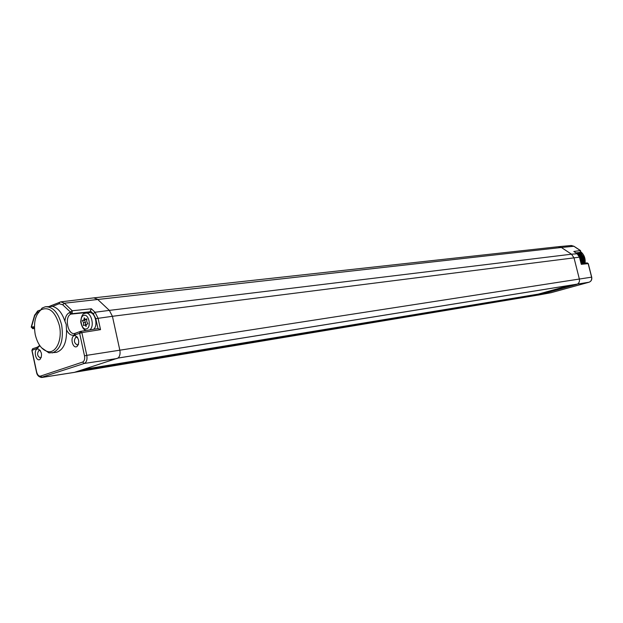<?xml version="1.0" encoding="UTF-8"?>
<svg xmlns="http://www.w3.org/2000/svg" width="623" height="623" viewBox="0 0 623 623"><rect width="100%" height="100%" fill="white"/><g stroke="black" fill="none" stroke-linecap="round" stroke-linejoin="round"><path stroke-width="0.93" d="M76.613 336.95L77.073 336.794M537.696 294.22L537.805 294.687L79.199 370.872M570.061 285.303L538.303 294.118L83.949 369.322M589.109 282.203L577.272 284.127M576.68 284.423L538.155 295.092L550.475 292.818M537.532 295.162L538.155 295.092M75.033 372.227L537.563 295.154L537.805 294.687M41.071 377.468L84.253 363.458C86.589 362.251 87.43 359.541 86.784 355.344L119.834 350.188C120.457 353.755 119.85 356.372 118.02 358.046L74.301 372.398M591.71 277.157L588.291 263.646L587.1 262.929M41.507 347.743L48.937 352.898L56.374 352.369C63.445 349.97 66.832 342.486 66.529 329.917L66.202 324.381L64.924 321.297C62.105 312.855 57.978 307.879 52.542 306.368L45.284 306.789L42.107 308.058L37.092 314.483M37.271 349.028L38.307 348.966C41.897 351.824 42.473 355.305 40.028 359.409L39.537 359.666C35.737 361.254 33.377 350.165 37.271 349.028M74.176 335.711L75.367 335.657C79.129 338.608 79.713 342.198 77.112 346.435L76.551 346.731C72.463 348.428 69.994 336.942 74.176 335.711M64.924 321.297C65.283 316.78 66.778 313.914 69.418 312.684L72.221 310.76L91.355 308.782L89.946 311.804L87.524 312.91M52.542 306.368L59.146 303.744L62.666 304.717L72.136 313.688L89.946 311.804M52.309 352.93C60.711 349.487 63.826 340.174 61.646 324.972C58.305 312.575 52.854 306.508 45.284 306.789M39.864 345.695L36.959 348.53L32.038 350.313L32.996 348.631M580.301 252.284L577.334 253.756M80.803 331.327L98.052 328.601L100.537 329.645L98.029 318.135L95.015 312.255L109.36 310.386L112.42 316.297L579.468 257.167L581.282 264.323L579.468 257.167L577.023 253.608L574.476 251.926M32.069 350.476L36.664 372.048C37.473 375.007 38.758 376.354 40.534 376.09L82.571 362.095C84.362 361.161 85.008 359.089 84.51 355.865L79.596 333.126L80.663 331.343L81.862 332.604L74.246 335.057C71.232 335.852 68.655 334.138 66.529 329.917M93.645 329.294C98.59 325.416 94.797 311.22 89.229 312.699L84.954 313.314M62.666 304.717L64.41 303.214L72.221 310.76L72.136 313.688L71.084 314.093C64.122 316.243 67.705 335.361 74.721 333.445L74.916 333.406M38.4 311.983L37.146 312.481L34.693 315.76L31.384 327.309L33.027 328.648L34.436 328.142M32.521 328.601L34.452 328.5L32.926 328.671L31.197 327.052L32.365 326.927L34.436 328.228M573.814 251.49L580.387 250.539L580.215 252.315L576.08 252.93M85.149 324.871L86.083 326.491L86.278 324.458L87.936 323.851L86.737 321.561L86.838 318.82L85.187 319.435L84.198 317.808L84.05 319.864L82.376 320.487L83.56 322.737L83.451 325.494L86.247 324.731M83.56 322.737L85.577 322.48L85.483 324.832M82.376 320.487L84.393 320.23L85.577 322.48M84.05 319.864L86.067 319.607L84.393 320.23M85.187 319.435L86.823 319.233M35.231 334.567C37.551 344.06 41.663 349.705 47.55 351.52C56.031 353.864 62.674 339.566 59.372 325.494C55.291 311.679 49.233 306.415 41.188 309.709C35.27 314.623 33.284 322.909 35.231 334.567M41.344 357.306L40.409 357.952C37.255 356.192 36.773 353.669 38.961 350.375L40.378 350.648M78.553 344.098L77.4 344.978C74.036 343.172 73.53 340.555 75.889 337.121L77.626 337.565M581.695 263.451L581.329 258.615L578.214 253.102M580.807 261.948L580.652 260.118M578.339 254.503L577.583 253.577M579.016 254.363L577.903 253.32M582.661 263.358L582.303 258.49L578.923 252.728M578.175 253.125L581.275 258.623L581.641 263.459M578.884 252.743L582.248 258.498L582.606 263.365M579.686 252.479L583.214 258.374L583.564 263.264M577.544 253.608L578.214 254.418M580.62 260.297L580.745 261.699M580.519 252.183L584.234 258.241L584.576 263.171M583.619 263.264L583.268 258.366L579.733 252.463M580.48 252.206L584.179 258.249L584.522 263.171M585.059 263.124C585.589 258.537 584.187 254.76 580.846 251.793M583.626 255.126L585.192 263.108M40.534 376.09L42.177 377.39L74.822 372.289M551.044 292.709L589.078 282.211C591.243 281.347 592.123 279.665 591.718 277.173L591.593 277.165C591.998 279.688 591.157 281.37 589.062 282.211L550.997 292.724L538.327 295.045M579.413 252.556L576.267 253.055M581.282 264.323L588.167 263.638L591.593 277.165L579.359 279.042C579.787 281.269 579.156 282.959 577.482 284.088L118.02 358.046M97.967 328.617L95.794 318.649L112.42 316.297L119.834 350.188L579.359 279.042L574.009 257.844L571.509 254.2L577.248 253.756M82.571 362.095L84.253 363.458L117.124 358.513M74.246 335.057L74.815 333.453L80.663 331.343L98.052 328.601M69.418 312.684L71.084 314.093L88.528 312.341M36.959 348.53L37.544 346.972L38.984 346.24M32.365 326.927L34.413 326.748M558.099 246.724L93.762 297.872L97.476 299.235L109.36 310.386L571.509 254.2L561.362 247.487L558.153 246.716M100.537 329.645L81.862 332.604L86.784 355.344L84.51 355.865M95.794 318.649L93.294 313.758L95.015 312.255L91.355 308.782M90.499 311.095L93.294 313.758M59.146 303.744L59.598 302.272L60.82 301.859L64.41 303.214L561.362 247.487L573.869 246.264L580.605 250.734M37.146 312.481L37.972 310.885M34.693 315.76L34.678 314.934M38.4 346.754L37.956 346.824M558.535 246.685L570.8 245.54L574.087 246.404M31.36 326.475L34.514 315.503L37.598 311.033L39.708 310.192M89.844 329.894C94.93 326.179 91.184 311.648 85.546 313.151L84.346 313.533C82.368 314.015 81.154 316.819 80.717 321.959C81.925 327.2 83.731 330.042 86.122 330.478M86.589 328.819C91.76 327.301 88.7 313.237 83.7 315.487C78.584 317.068 81.59 330.969 86.589 328.819M578.074 254.402C580.029 255.874 580.815 257.906 580.434 260.492M580.426 253.218L579.834 253.701M74.885 333.422L74.947 334.8M74.994 372.235L537.563 295.154M39.631 345.36L37.894 346.988L32.622 348.763L31.874 350.375L36.5 372.11C37.053 375.365 38.875 377.149 41.959 377.452L74.589 372.359M580.55 250.594L580.247 252.307L577.365 253.779M588.283 263.63L587.201 262.914L581.197 263.498M74.721 333.445L80.165 331.514M577.116 253.616L574.313 251.762M577.202 253.67L579.592 257.159M49.591 306.259L60.82 301.859M93.746 297.88L61.147 301.82M580.472 250.539L574.04 246.319M573.962 246.272L571.338 245.501M580.511 260.78C581.08 257.945 580.208 255.765 577.91 254.239M47.55 351.52L48.937 352.898M41.188 309.709L42.107 308.058M38.307 348.966L39.701 350.328M40.028 359.409L40.916 357.727M39.631 350.266L40.067 350.212M75.367 335.657L76.738 337.082M77.112 346.435L77.976 344.714M76.66 336.996L77.19 336.934M77.891 344.893L78.303 344.823M117.965 358.085L577.389 284.127"/></g></svg>
